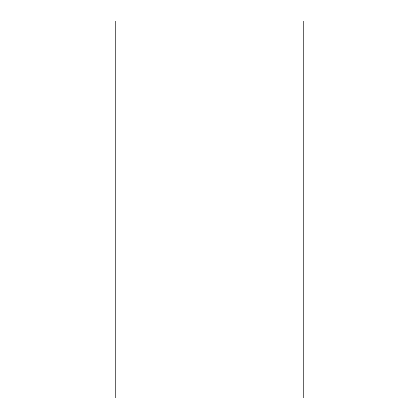 <?xml version="1.0" encoding="UTF-8"?>
<svg xmlns="http://www.w3.org/2000/svg" width="419" height="419" viewBox="0 0 419 419"><rect width="100%" height="100%" fill="white"/><g stroke="black" fill="none" stroke-linecap="round" stroke-linejoin="round"><path stroke-width="0.63" d="M303.775 209.5L303.775 398.05L115.225 398.05L115.225 20.95L303.775 20.95L303.775 209.5"/></g></svg>
